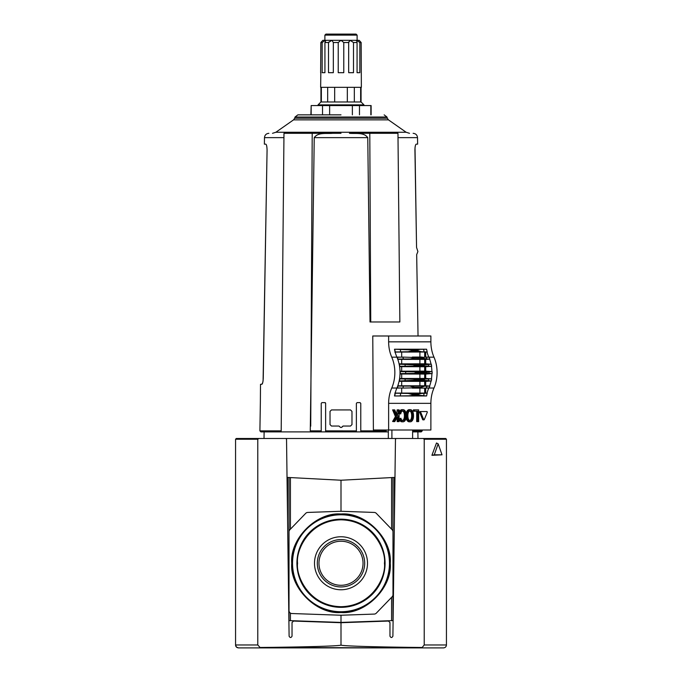 <?xml version="1.0" encoding="UTF-8"?>
<svg xmlns="http://www.w3.org/2000/svg" width="682" height="682" viewBox="0 0 682 682"><rect width="100%" height="100%" fill="white"/><g stroke="black" fill="none" stroke-linecap="round" stroke-linejoin="round"><path stroke-width="1.02" d="M291.743 563.255C289.62 538.78 316.525 511.875 341 513.998C365.475 511.875 392.38 538.78 390.257 563.255C392.38 587.731 365.475 614.635 341 612.513C316.525 614.635 289.62 587.739 291.743 563.255M296.926 563.255A44.074 44.074 0 0 1 341 519.181A44.074 44.074 0 0 1 385.074 563.255A44.074 44.074 0 0 1 341 607.338A44.074 44.074 0 0 1 296.926 563.255M292.527 563.255A48.473 48.473 0 0 1 341 514.791A48.473 48.473 0 0 1 389.473 563.255A48.473 48.473 0 0 1 341 611.728A48.473 48.473 0 0 1 292.527 563.255M389.772 563.255A48.772 48.772 0 0 0 341 514.484A48.772 48.772 0 0 0 292.228 563.255A48.772 48.772 0 0 0 341 612.035A48.772 48.772 0 0 0 389.772 563.255M341 519.334A43.921 43.921 0 0 1 384.921 563.255A43.921 43.921 0 0 1 341 607.185A43.921 43.921 0 0 1 297.079 563.255A43.921 43.921 0 0 1 341 519.334M314.496 563.255A26.504 26.504 0 0 1 341 536.76A26.504 26.504 0 0 1 367.504 563.255A26.504 26.504 0 0 1 341 589.76A26.504 26.504 0 0 1 314.496 563.255M364.682 563.255A23.682 23.682 0 0 0 341 539.573A23.682 23.682 0 0 0 317.318 563.255A23.682 23.682 0 0 0 341 586.938A23.682 23.682 0 0 0 364.682 563.255M363.037 563.255A22.037 22.037 0 0 0 341 541.227A22.037 22.037 0 0 0 318.963 563.255A22.037 22.037 0 0 0 341 585.292A22.037 22.037 0 0 0 363.037 563.255M388.45 621.055L341 622.709L388.45 621.055L389.968 622.521L389.968 636.187C390.931 637.917 391.911 637.926 392.9 636.204L395.466 439.217L396.199 438.492L285.801 438.492L286.534 439.217L289.1 636.204C290.089 637.926 291.069 637.917 292.032 636.187L292.032 622.521L293.55 621.055L341 622.709L341 644.967C342.543 645.939 308.179 647.005 259.842 647.482L421.544 647.9L238.495 647.9C236.637 647.687 235.665 646.707 235.563 644.967L236.39 647.005M287.028 477.4L341 480.23L394.972 477.4M341 480.23L341 511.27L374.273 512.438A2.933 2.933 0 0 1 376.276 513.324L392.167 529.778A2.933 2.933 0 0 1 392.985 531.807L392.985 594.704A2.933 2.933 0 0 1 392.167 596.741L376.276 613.186A2.933 2.933 0 0 1 374.273 614.081L341 615.241L341 622.419L392.985 620.603L392.985 477.502M290.413 613.101L290.413 620.654L341 622.419M290.413 620.654L289.015 620.603L289.015 477.502M341 615.241L291.845 613.527A2.933 2.933 0 0 1 289.015 610.603L289.015 531.807A2.933 2.933 0 0 1 289.833 529.778L305.724 513.324A2.933 2.933 0 0 1 307.727 512.438L341 511.27M422.158 647.482L421.544 647.9L443.505 647.9C445.303 647.712 446.284 646.741 446.437 644.967L446.437 439.225L424.221 439.225L424.221 644.967L422.158 647.482C373.821 647.005 339.457 645.939 341 644.967L341.136 645.087M260.456 647.9L257.779 644.967L257.779 439.225L258.845 438.492L285.801 438.492M236.458 647.082L238.495 647.9M396.199 438.492L423.155 438.492L424.221 439.225M258.845 438.492L236.296 438.492L235.563 439.225L235.563 644.967L257.779 644.967M446.437 466.198L446.437 450.649M431.919 455.303L436.489 442.993L438.151 443.837L442.021 454.817L431.919 455.303L434.272 454.817L438.151 443.837M445.704 438.492L446.437 439.225L445.704 438.492L423.155 438.492M236.296 438.492L235.563 439.225L257.779 439.225M392.9 636.204C391.911 637.926 390.931 637.917 389.968 636.187M292.032 622.521L292.032 636.187C291.069 637.917 290.089 637.926 289.1 636.204M442.021 454.817L434.272 454.817M400.002 371.204L425.704 371.127L425.704 366.737L431.433 366.311A29.292 20.707 90 0 1 431.902 371.588L423.309 372.449A35.149 24.85 -90 0 1 423.309 372.594A35.149 24.85 -90 0 1 423.309 372.739L431.902 373.6A29.292 20.707 90 0 1 431.433 378.877L431.663 378.894A29.607 20.937 90 0 1 431.288 380.965L431.05 380.982A29.292 20.707 90 0 1 429.592 386.063L429.839 386.08A29.607 20.937 90 0 1 429.131 387.887L426.19 388.084A31.304 22.131 -90 0 0 426.898 386.174L397.7 386.063A29.292 20.707 -90 0 0 399.158 380.982A29.292 20.707 -90 0 0 399.541 378.877A29.292 20.707 -90 0 0 400.01 373.6A29.292 20.707 -90 0 0 400.01 371.588A29.292 20.707 -90 0 0 399.541 366.311A29.292 20.707 -90 0 0 399.158 364.205A29.292 20.707 -90 0 0 397.7 359.124A29.292 20.707 -90 0 0 396.915 357.163L391.741 357.163A29.292 20.707 90 0 1 391.741 388.024A29.292 20.707 -90 0 0 388.629 403.343L388.629 430.001L373.386 430.001L372.764 335.987L388.629 335.987L388.629 341.844A29.292 20.707 -90 0 0 391.741 357.163M432.132 371.605A29.607 20.937 90 0 1 432.141 372.594A29.607 20.937 90 0 1 432.132 373.583M423.309 372.739L416.907 372.739A35.149 24.85 -90 0 0 416.907 372.594A35.149 24.85 -90 0 0 416.907 372.449L414.315 371.869L400.01 371.588M400.01 373.6L400.24 373.583A29.607 20.937 -90 0 0 400.249 372.594A29.607 20.937 -90 0 0 400.24 371.605M412.619 438.492L412.619 430.001M407.947 411.314A4.433 3.137 -90 0 1 408.936 410.138A4.007 2.83 -90 0 1 410.274 409.66A4.007 2.83 -90 0 1 411.613 410.138A4.433 3.137 -90 0 1 412.601 411.314A5.567 3.939 -90 0 1 413.087 412.499A6.854 4.842 -90 0 1 413.428 414.162A9.787 6.922 -90 0 1 413.514 415.739A9.787 6.922 -90 0 1 413.428 417.307A6.854 4.842 -90 0 1 413.087 418.978A5.567 3.939 -90 0 1 412.601 420.155A4.433 3.137 -90 0 1 411.613 421.331A4.007 2.83 -90 0 1 410.274 421.808A4.007 2.83 -90 0 1 408.936 421.331A4.433 3.137 -90 0 1 407.947 420.155A5.567 3.939 -90 0 1 407.452 418.978A6.854 4.842 -90 0 1 407.12 417.307A9.787 6.922 -90 0 1 407.035 415.773A9.787 6.922 -90 0 1 407.035 415.739A9.787 6.922 -90 0 1 407.035 415.696A9.787 6.922 -90 0 1 407.12 414.162A6.854 4.842 -90 0 1 407.452 412.499A5.567 3.939 -90 0 1 407.947 411.314L406.907 411.314A5.567 3.939 90 0 0 406.421 412.499A6.854 4.842 90 0 0 406.131 413.769M419.635 412.209L420.666 412.209L420.939 411.544L419.907 411.544L419.635 412.209L422.687 419.677L423.224 419.677M407.862 415.739A7.587 5.371 -90 0 1 407.862 415.619A7.587 5.371 -90 0 1 408.041 413.684A5.013 3.546 -90 0 1 408.356 412.55A3.367 2.378 -90 0 1 409.149 411.34A2.847 2.012 -90 0 1 410.257 410.871A2.847 2.012 -90 0 1 410.274 410.871A2.847 2.012 -90 0 1 410.291 410.871A2.847 2.012 -90 0 1 411.399 411.34A3.367 2.378 -90 0 1 412.192 412.55A5.013 3.546 -90 0 1 412.508 413.684A7.587 5.371 -90 0 1 412.687 415.739A7.587 5.371 -90 0 1 412.508 417.785A5.013 3.546 -90 0 1 412.192 418.918A3.367 2.378 -90 0 1 411.399 420.129A2.847 2.012 -90 0 1 410.291 420.606A2.847 2.012 -90 0 1 410.274 420.606A2.847 2.012 -90 0 1 410.257 420.606A2.847 2.012 -90 0 1 409.149 420.129A3.367 2.378 -90 0 1 408.356 418.918A5.013 3.546 -90 0 1 408.041 417.785A7.587 5.371 -90 0 1 407.862 415.85A7.587 5.371 -90 0 1 407.862 415.739M388.629 430.001L430.879 430.001L430.879 403.343A29.292 20.707 90 0 1 433.982 388.024A29.292 20.707 -90 0 0 433.982 357.163A29.292 20.707 90 0 1 430.879 341.844L430.879 335.987L388.629 335.987M388.322 430.001L388.322 438.492M428.79 357.121A29.292 20.707 90 0 1 427.017 351.997L427.213 351.98A29.258 20.69 -90 0 1 426.6 349.227L394.494 349.218A29.292 20.707 -90 0 0 395.125 351.997A29.292 20.707 -90 0 0 396.898 357.121A29.292 20.707 -90 0 0 396.915 357.163M426.19 357.104L420.896 357.487A35.149 24.85 -90 0 1 421.007 357.811L426.898 359.013A31.304 22.131 -90 0 0 426.19 357.104L429.131 357.3A29.607 20.937 90 0 1 429.839 359.107L429.592 359.124A29.292 20.707 90 0 1 431.05 364.205L431.288 364.222A29.607 20.937 90 0 1 431.663 366.294L431.433 366.311M425.704 388.092L425.704 393.096L427.017 393.19A29.292 20.707 90 0 1 428.79 388.067M391.741 388.024L396.915 388.024A29.292 20.707 -90 0 0 396.898 388.067A29.292 20.707 -90 0 0 395.125 393.19A29.292 20.707 -90 0 0 394.494 395.978L426.6 395.961A29.258 20.69 -90 0 1 427.213 393.207L427.017 393.19M397.146 417.52L397.146 421.595L399.115 421.595L399.115 409.882L398.177 409.882L398.177 413.667L397.103 415.517L394.716 409.882L393.625 409.882L396.472 416.591L393.625 421.595L394.767 421.595L398.177 415.739L398.177 421.595M393.625 409.882L392.593 409.882L395.441 416.591L392.593 421.485L393.625 421.595M398.177 409.882L397.146 409.882L396.668 414.486M416.685 411.203L416.685 421.595L418.654 421.595L418.654 409.882L414.409 409.882L414.409 411.203L417.725 411.203L417.725 421.595M414.409 409.882L413.377 409.882L413.377 411.203L414.409 411.203M406.131 417.699A6.854 4.842 90 0 0 406.421 418.978A5.567 3.939 90 0 0 406.907 420.155A4.433 3.137 90 0 0 407.904 421.331A4.007 2.83 90 0 0 409.234 421.808L410.274 421.808M410.274 409.66L409.234 409.66A4.007 2.83 90 0 0 407.904 410.138A4.433 3.137 90 0 0 406.907 411.314M400.658 421.331A4.007 2.83 90 0 0 401.988 421.808L403.028 421.808A4.007 2.83 -90 0 1 401.689 421.331A4.433 3.137 -90 0 1 400.701 420.155L399.661 420.155A4.433 3.137 90 0 0 400.658 421.331L401.689 421.331M399.115 418.774A6.854 4.842 90 0 0 399.175 418.978A5.567 3.939 90 0 0 399.661 420.155M402.994 420.606L403.028 420.606A2.847 2.012 -90 0 1 401.903 420.129A3.367 2.378 -90 0 1 401.101 418.918A5.013 3.546 -90 0 1 400.888 418.219L400.095 418.552A6.854 4.842 -90 0 0 400.206 418.978L399.175 418.978M402.508 410.956A2.847 2.012 -90 0 1 403.113 411.34A3.367 2.378 -90 0 1 403.915 412.55A5.013 3.546 -90 0 1 404.23 413.684A7.587 5.371 -90 0 1 404.4 415.739A7.587 5.371 -90 0 1 404.23 417.785A5.013 3.546 -90 0 1 403.915 418.918A3.367 2.378 -90 0 1 403.113 420.129A2.847 2.012 -90 0 1 402.508 420.513M399.115 413.65L400.752 413.897A7.587 5.371 -90 0 1 400.786 413.684A5.013 3.546 -90 0 1 401.101 412.55A3.367 2.378 -90 0 1 401.903 411.34A2.847 2.012 -90 0 1 403.011 410.871A2.847 2.012 -90 0 1 403.045 410.871A2.847 2.012 -90 0 1 404.153 411.34A3.367 2.378 -90 0 1 404.946 412.55A5.013 3.546 -90 0 1 405.261 413.684A7.587 5.371 -90 0 1 405.44 415.739A7.587 5.371 -90 0 1 405.261 417.785A5.013 3.546 -90 0 1 404.946 418.918A3.367 2.378 -90 0 1 404.153 420.129A2.847 2.012 -90 0 1 403.045 420.606A2.847 2.012 -90 0 1 403.028 420.606A2.847 2.012 -90 0 1 403.011 420.606M399.115 413.565L399.95 413.565A6.854 4.842 -90 0 1 400.206 412.499A5.567 3.939 -90 0 1 400.701 411.314A4.433 3.137 -90 0 1 401.689 410.138A4.007 2.83 -90 0 1 403.028 409.66L401.988 409.66A4.007 2.83 90 0 0 400.658 410.138A4.433 3.137 90 0 0 399.661 411.314A5.567 3.939 90 0 0 399.175 412.499A6.854 4.842 90 0 0 399.115 412.695M426.011 411.544L419.907 411.544M391.903 430.001L391.903 438.492M396.915 388.024A29.292 20.707 -90 0 0 397.7 386.063M427.017 351.997L394.827 352.091M425.704 357.095L425.704 352.091M429.046 357.291A29.258 20.69 90 0 1 428.969 357.121L427.367 357.112M397.7 359.124L397.947 359.107A29.607 20.937 -90 0 0 397.239 357.3L397.18 357.351A29.258 20.69 90 0 1 397.077 357.121L396.898 357.121M395.125 351.997L395.321 351.98A29.258 20.69 90 0 1 394.708 349.227L394.494 349.218M400.215 349.32A27.561 19.488 -90 0 0 400.828 351.886L408.245 351.724L412.32 350.71L412.073 349.985L394.708 349.227M426.6 349.227L409.592 349.516M431.902 373.6L425.704 374.06L425.704 378.45L431.433 378.877M425.704 371.127L431.902 371.588M429.592 359.124L425.704 359.414L425.704 363.804L431.05 364.205M427.367 388.075L428.969 388.067A29.258 20.69 90 0 1 429.046 387.896M431.05 380.982L425.704 381.383L425.704 385.773L429.592 386.063M423.607 395.867A27.561 19.488 90 0 1 424.213 393.301L421.178 393.463L418.006 394.477L417.844 395.202L426.6 395.961M394.494 395.978L419.404 395.671M394.708 395.961A29.258 20.69 90 0 1 395.321 393.207L395.125 393.19M396.898 388.067L397.077 388.067A29.258 20.69 90 0 1 397.18 387.836L397.239 387.887A29.607 20.937 -90 0 0 397.947 386.08M392.593 421.485L393.625 421.485M395.441 416.591L396.472 416.591M397.146 413.667L398.177 413.667M407.947 420.155L406.907 420.155M403.028 409.66A4.007 2.83 -90 0 1 404.358 410.138A4.433 3.137 -90 0 1 405.355 411.314A5.567 3.939 -90 0 1 405.841 412.499A6.854 4.842 -90 0 1 406.182 414.162A9.787 6.922 -90 0 1 406.267 415.739A9.787 6.922 -90 0 1 406.182 417.307A6.854 4.842 -90 0 1 405.841 418.978A5.567 3.939 -90 0 1 405.355 420.155A4.433 3.137 -90 0 1 404.358 421.331A4.007 2.83 -90 0 1 403.028 421.808M400.701 420.155A5.567 3.939 -90 0 1 400.206 418.978M400.888 418.219L400.095 418.552M404.4 415.739L405.44 415.739M399.95 413.565L400.752 413.897M400.701 411.314L399.661 411.314M422.959 419.89L424.264 419.677L427.316 412.209L427.043 411.544L420.939 411.544M423.991 419.89L422.687 419.677M420.666 412.209L423.727 419.677M399.541 366.311L399.771 366.294A29.607 20.937 -90 0 0 399.396 364.222L399.158 364.205M399.158 380.982L399.396 380.965A29.607 20.937 -90 0 0 399.771 378.894L399.541 378.877M424.69 357.078L424.69 352.091M399.413 357.112L397.077 357.121M397.239 357.3L402.798 357.104A31.304 22.131 90 0 1 403.505 359.013L424.034 358.851M427.213 351.98L424.213 351.886A27.561 19.488 90 0 1 423.607 349.32M400.828 351.886L395.321 351.98M412.073 349.985L419.404 349.516M417.844 349.985L418.006 350.71L421.178 351.724L424.213 351.886M400.24 373.583L425.125 373.318M425.704 374.06L400.002 373.992M399.592 378.519L425.704 378.45M399.396 380.965L416.318 380.224A35.149 24.85 90 0 0 416.37 379.857L413.411 379.149L399.771 378.894M431.663 378.894L413.411 379.149M424.69 374.06L424.69 378.45M431.288 364.222L422.721 364.964A35.149 24.85 -90 0 1 422.772 365.33L424.971 366.038L431.663 366.294M399.771 366.294L424.971 366.038M425.704 366.737L399.592 366.669M424.69 366.737L424.69 371.127M426.898 359.013L429.839 359.107M397.947 359.107L403.505 359.013M425.704 359.414L397.794 359.363M399.081 363.873L425.704 363.804M422.772 365.33L416.37 365.33A35.149 24.85 -90 0 0 416.318 364.964L399.396 364.222M424.69 359.414L424.69 363.804M416.37 379.857L422.772 379.857A35.149 24.85 90 0 1 422.721 380.224L431.288 380.965M425.704 381.383L399.081 381.315M397.794 385.824L425.704 385.773M429.839 386.08L426.898 386.174M424.69 381.383L424.69 385.773M424.213 393.301L427.213 393.207M417.844 395.202L409.592 395.671M412.073 395.202L412.32 394.477L408.245 393.463L400.828 393.301A27.561 19.488 -90 0 0 400.215 395.867M395.321 393.207L400.828 393.301M403.505 386.174A31.304 22.131 90 0 1 402.798 388.084L397.239 387.887M397.077 388.067L399.413 388.075M394.827 393.096L424.69 393.096L424.69 388.109M424.69 393.096L425.704 393.096M416.907 372.739L414.315 373.318M422.772 379.857L424.971 379.149M416.37 365.33L413.411 366.038M412.312 357.07L422.192 357.07M421.007 357.811L414.605 357.811L410.692 358.851M414.605 357.811A35.149 24.85 -90 0 0 414.494 357.487L402.798 357.104M402.798 388.084L420.896 387.7A35.149 24.85 90 0 0 421.007 387.376L424.034 386.336M410.692 386.336L414.605 387.376A35.149 24.85 90 0 1 414.494 387.7M420.896 387.7L422.192 388.118L412.278 388.118M422.192 388.118L426.19 388.084M412.687 415.739L411.647 415.739A7.587 5.371 90 0 0 411.476 413.684A5.013 3.546 90 0 0 411.161 412.55A3.367 2.378 90 0 0 410.359 411.34A2.847 2.012 90 0 0 409.754 410.956M409.754 420.513A2.847 2.012 90 0 0 410.359 420.129A3.367 2.378 90 0 0 411.161 418.918A5.013 3.546 90 0 0 411.476 417.785A7.587 5.371 90 0 0 411.647 415.739M370.744 321.981L369.789 133.314L397.964 133.314C417.853 133.314 417.853 133.314 397.964 133.314L399.857 321.981L370.019 321.981L367.769 137.636L314.232 137.636L310.276 430.862L321.231 430.862L321.231 403.343L321.964 402.61L324.888 402.61L325.621 403.343L325.621 431.169L326.354 431.902L355.646 431.902L356.379 431.169A0.733 0.733 0 0 1 356.123 431.723M369.789 133.314L349.44 133.314C355.424 133.894 363.89 132.052 367.769 137.636M341 114.857L297.855 114.857L341 114.857M325.621 430.862L356.379 430.879M398.007 137.636L417.52 137.636L417.623 144.149L416.242 144.149C415.466 144.482 415.023 146.477 414.929 150.151L416.557 247.447L415.014 147.875M415.15 146.792L415.023 147.798M416.676 254.65L418.04 335.987L416.676 254.65L417.896 251.556L416.557 247.447M422.243 430.001L422.26 430.862L412.619 430.862M356.379 430.862L356.379 403.343L357.112 402.61L360.036 402.61L360.769 403.343L360.769 431.902L385.56 431.902L321.231 431.902L385.56 431.902L385.56 430.001M360.769 430.862L385.449 430.862L385.518 431.902M310.276 430.862L313.575 431.902L321.231 431.902L321.231 403.343M321.231 430.862L321.231 431.902M259.902 430.862L260.371 401.886L259.902 430.862L281.189 430.862L283.976 133.314L312.211 133.314L310.728 426.182M310.702 431.902L313.575 431.902L310.702 431.015L310.702 431.902L264.292 431.902L280.975 431.902L281.189 430.862M290.771 431.902L260.933 431.902L264.122 431.902L264.011 438.492M417.878 431.902L417.989 438.492M385.449 430.862L385.449 430.001M331.478 426.045L330.02 424.579L330.02 411.399L331.478 409.933L350.522 409.933L351.98 411.399L351.98 424.579L350.522 426.045L343.072 426.045L342.381 426.531C341.46 427.81 340.54 427.81 339.619 426.531L338.928 426.045L331.478 426.045M330.02 424.579L330.02 411.399M341.853 427.239L343.072 426.045M351.98 411.399L351.98 424.579M412.619 431.902L421.229 431.902L422.26 430.862M360.769 403.343L360.769 431.902M325.621 430.879L325.621 431.169A0.733 0.733 0 0 0 326.354 431.902L325.621 431.169M325.621 403.343A0.733 0.733 0 0 0 324.888 402.61M314.232 137.636C318.11 132.052 326.576 133.894 332.56 133.314L312.211 133.314M341 133.314L332.56 133.314M264.292 431.902L281.035 431.902L281.044 431.015M388.322 431.902L385.56 431.902M356.115 431.732A0.733 0.733 0 0 1 355.646 431.902L356.379 431.169M263.099 380.582L267.071 150.151L263.252 378.305C263.039 381.971 262.561 383.975 261.811 384.307L260.498 384.307L260.371 401.886M261.811 384.307L262.715 382.619M262.928 381.664L263.09 380.658M267.071 150.151C266.977 146.477 266.534 144.482 265.758 144.149C266.534 144.473 266.969 146.477 267.071 150.151M283.934 137.636L264.48 137.636L264.377 144.149L265.758 144.149M280.984 431.015L280.975 431.902M259.902 430.879L260.933 431.902L259.902 430.879M359.474 114.857L359.474 105.565L371.119 105.565L371.119 114.857M361.059 87.33L361.059 101.976L363.949 104.858L318.051 104.858L318.051 105.565M363.949 104.858L363.949 105.565M361.059 101.976L320.941 101.976L318.051 104.858M320.838 72.684L320.642 87.33L361.358 87.33L361.162 42.523L359.849 42.523L359.849 72.684L357.07 72.684L357.07 42.523L353.489 42.523L353.489 72.684L348.673 72.684L348.673 42.523L343.779 42.523L343.779 72.684L338.221 72.684L338.221 42.523L333.327 42.523L333.327 72.684L328.511 72.684L328.511 42.523L324.93 42.523L324.93 72.684L322.151 72.684L322.151 42.523L320.838 42.523L320.642 72.684M329.167 41.773L328.639 42.352M322.151 42.523L325.271 40.323L322.842 40.323L320.838 42.523L322.68 40.511M328.511 42.523L331.921 40.323L325.271 40.323L325.664 40.775L324.93 42.523M348.613 41.952L348.673 42.523L350.079 40.323L331.921 40.323L333.327 42.523M324.888 35.123L325.919 34.1L356.081 34.1L357.112 35.123L324.888 35.123L324.888 40.323M357.112 35.123L357.112 40.323M329.636 114.857L329.636 105.565L352.364 105.565L352.364 114.857M329.636 105.565L322.526 105.565L322.526 114.857M311.163 114.857L311.163 105.565L322.526 105.565M311.163 105.565L310.881 114.857M370.838 105.565L370.838 114.857M359.474 105.565L352.364 105.565M354.325 101.976L354.325 87.33M347.334 87.33L347.334 101.976M360.65 87.33L360.65 101.976M321.35 101.976L321.35 87.33M334.666 101.976L334.666 87.33M327.675 87.33L327.675 101.976M338.221 42.523L341 40.323L343.779 42.523M353.489 72.684L348.673 72.684M357.07 42.523L356.729 40.323L350.079 40.323L353.489 42.523M356.336 40.775L356.729 40.323L359.849 42.523M359.849 72.684L357.07 72.684M361.162 42.523L359.158 40.323L356.729 40.323M359.32 40.511L359.832 41.082M324.93 72.684L322.151 72.684M333.327 72.684L328.511 72.684M292.177 563.255A48.823 48.823 0 0 1 341 514.441A48.823 48.823 0 0 1 389.823 563.255A48.823 48.823 0 0 1 341 612.078A48.823 48.823 0 0 1 292.177 563.255M297.565 563.255C295.817 550.553 308.852 520.409 341 519.82C373.148 520.409 386.183 550.553 384.435 563.255C386.183 575.966 373.148 606.102 341 606.699C308.852 606.102 295.817 575.966 297.565 563.255M341 519.377A43.878 43.878 0 0 1 384.878 563.255A43.878 43.878 0 0 1 341 607.133A43.878 43.878 0 0 1 297.122 563.255A43.878 43.878 0 0 1 341 519.377M391.587 620.654L391.587 597.338M391.587 529.172L391.587 477.579M290.413 477.579L290.413 529.172M394.401 477.426L394.401 521.048M287.599 521.048L287.599 477.426M446.437 644.967L424.221 644.967M429.08 373.497A31.304 22.131 -90 0 0 429.089 372.594A31.304 22.131 -90 0 0 429.08 371.699M405.688 371.699A31.304 22.131 90 0 1 405.696 372.594A31.304 22.131 90 0 1 405.688 373.497M407.035 415.739L406.267 415.739M407.12 414.162L406.182 414.162M430.879 341.844L388.629 341.844M433.982 357.163L428.995 357.163M428.995 388.024L433.982 388.024M430.879 403.343L388.629 403.343M408.936 421.331L407.904 421.331M407.452 418.978L406.421 418.978M407.12 417.307L406.182 417.307M407.452 412.499L406.421 412.499M408.936 410.138L407.904 410.138M403.113 420.129L404.153 420.129M403.915 418.918L404.946 418.918M404.23 417.785L405.261 417.785M404.23 413.684L405.261 413.684M403.915 412.55L404.946 412.55M403.113 411.34L404.153 411.34M400.206 412.499L399.175 412.499M401.689 410.138L400.658 410.138M425.125 371.869L414.315 371.869M424.127 364.503L414.145 364.503M414.145 380.684L424.127 380.684M408.245 351.724L421.178 351.724M418.006 350.71L412.32 350.71M401.681 378.527L401.681 373.983M419.907 378.527L419.907 373.983M428.305 380.871A31.304 22.131 -90 0 0 428.62 378.987M405.236 378.987A31.304 22.131 90 0 1 404.912 380.871M428.62 366.208A31.304 22.131 -90 0 0 428.305 364.316M404.912 364.316A31.304 22.131 90 0 1 405.236 366.208M401.681 371.204L401.681 366.66M419.907 371.204L419.907 366.66M416.907 372.449L423.309 372.449M401.681 363.881L401.681 359.337M419.907 363.881L419.907 359.337M416.318 364.964L422.721 364.964M422.721 380.224L416.318 380.224M401.681 385.85L401.681 381.306M419.907 385.85L419.907 381.306M414.605 387.376L421.007 387.376M421.178 393.463L408.245 393.463M412.32 394.477L418.006 394.477M411.476 413.684L412.508 413.684M411.161 412.55L412.192 412.55M410.359 411.34L411.399 411.34M410.359 420.129L411.399 420.129M411.161 418.918L412.192 418.918M411.476 417.785L412.508 417.785M401.681 357.104L401.681 352.014M419.907 352.014L419.907 357.07M420.896 357.487L414.494 357.487M412.312 388.118L422.158 388.118M419.907 388.118L419.907 393.173M401.681 388.084L401.681 393.173M387.299 118.225L386.975 117.031L295.025 117.031L294.701 118.225L387.299 118.225L388.442 119.862L293.558 119.862L275.86 132.257L406.14 132.257L409.498 133.314M386.183 430.001L386.183 431.902M422.175 357.07L412.278 357.07M295.025 117.031L297.855 114.857M388.442 119.862L406.14 132.257M417.52 137.636C417.222 135.01 415.756 133.57 413.122 133.314M264.48 137.636C264.778 135.01 266.244 133.57 268.878 133.314M275.86 132.257L272.502 133.314M294.701 118.225L293.558 119.862M386.975 117.031L384.145 114.857M320.941 87.33L320.941 101.976"/></g></svg>
